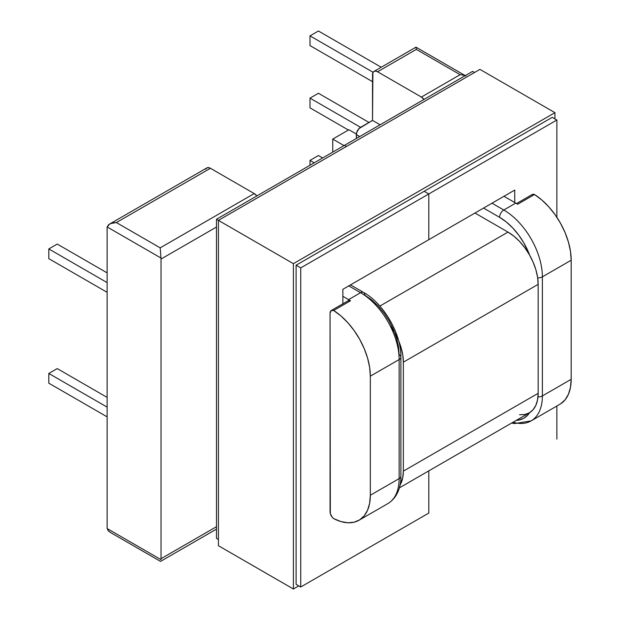 <?xml version="1.0" encoding="UTF-8"?>
<svg xmlns="http://www.w3.org/2000/svg" width="620" height="620" viewBox="0 0 620 620"><rect width="100%" height="100%" fill="white"/><g stroke="black" fill="none" stroke-linecap="round" stroke-linejoin="round"><path stroke-width="0.93" d="M398.272 339.884L401.055 347.518L402.775 355.043L403.357 362.173L538.16 284.34A42.656 24.63 -120 0 0 507.997 232.097L379.851 306.079L507.997 232.097L474.974 213.024L507.997 232.097L513.887 236.158L519.544 241.412L524.76 247.644L529.325 254.611L533.076 262.051L535.866 269.685L537.579 277.21L538.16 284.34L403.357 362.173L403.357 471.13A42.656 24.63 60 0 1 400.039 485.096L402.775 477.594L403.357 471.13L538.16 393.305L403.357 471.13L403.357 362.173A42.656 24.63 60 0 0 390.12 325.702M399.365 487.863L529.325 412.835A42.656 24.63 -120 0 0 538.16 393.305L538.16 284.34L538.16 393.305L537.579 399.761L535.866 405.31L533.076 409.719L529.325 412.835L524.76 414.524L519.544 414.733M428.8 239.684L428.8 193.959L424.165 191.286L428.8 193.959L556.869 120.017L556.869 217.294L556.869 120.017L552.234 117.343L556.869 120.017L428.8 193.959L428.8 239.684L428.8 193.959L424.165 191.286L428.8 193.959L300.731 267.894L296.096 265.221L300.731 267.894L428.8 193.959L428.8 239.684L342.86 289.3L342.86 303.823L342.86 289.3L514.74 190.069L428.8 239.684M346.479 146.429L344.542 145.312L346.479 146.429L344.542 145.312L472.611 71.377L474.548 72.494L472.611 71.377L344.542 145.312L346.479 146.429M514.74 202.523L514.74 190.069L514.74 202.523M428.8 513.066L428.8 470.867L428.8 513.066L428.8 470.867L428.8 513.066L300.731 587.008L296.096 584.327L300.731 587.008L300.731 267.894L300.731 587.008L428.8 513.066M556.869 406.022L556.869 439.131L556.869 406.022M218.418 539.478L216.481 538.361L218.418 539.478M218.418 220.371L216.481 219.255L216.481 538.361L216.481 219.255L218.418 220.371L218.418 545.708L293.399 589L293.399 263.663L218.418 220.371L293.399 263.663L554.931 112.669L554.931 118.9L554.931 112.669L479.942 69.378L554.931 112.669L293.399 263.663L293.399 589L218.418 545.708L218.418 220.371L479.942 69.378L218.418 220.371M344.542 145.312L216.481 219.255L344.542 145.312M298.794 585.885L293.399 589L298.794 585.885M552.234 117.343L296.096 265.221L296.096 584.327L296.096 265.221L552.234 117.343M415.958 47.182L374 71.409A7.146 4.131 60 0 0 372.519 74.679L372.519 120.412L380.099 124.783L372.519 120.412L360.553 127.317L310 98.131L310 107.857L348.417 130.037L310 107.857L310 98.131L360.553 127.317A5.96 3.441 120 0 0 356.337 134.61L359.709 136.555L356.337 134.61L356.337 138.5L356.663 132.564L358.941 128.619L372.519 120.412L372.899 72.672L374 71.409L375.635 71.091L377.572 71.765L416.33 49.391L460.141 74.679L421.383 97.061L377.572 71.765L421.383 97.061L424.018 99.433A7.146 4.131 60 0 0 421.383 97.061L460.141 74.679L463.101 75.043L460.141 74.679L416.33 49.391L416.036 47.228M107.113 527.566L107.113 227.912L107.113 527.566A7.146 4.131 -120 0 0 107.183 528.573L160.968 559.628A7.146 4.131 -120 0 0 161.037 558.697L216.481 526.69L161.037 558.697L161.037 259.044L161.037 558.697A7.146 4.131 60 0 1 160.968 559.628L107.183 528.573A7.146 4.131 60 0 1 107.113 527.566M516.173 420.43L518.669 420.112L523.885 418.182L528.155 414.64L529.682 412.618A48.616 28.07 60 0 1 516.173 420.43M511.678 423.026L514.437 423.6L531.069 420.91A54.576 31.511 -120 0 0 542.376 395.932A54.576 31.511 60 0 1 531.069 420.91L559.891 404.279A54.576 31.511 -120 0 0 571.191 379.293L542.376 395.932L542.376 276.846A54.576 31.511 -120 0 0 503.789 210.01L515.747 203.104A54.576 31.511 60 0 1 517.654 204.251A54.576 31.511 -120 0 0 515.747 203.104L503.952 196.292L515.747 203.104L503.789 210.01A5.96 3.441 120 0 0 499.573 217.31A48.616 28.07 60 0 1 529.682 255.238L523.885 242.97L518.669 235.026L512.725 227.928L506.276 221.945L499.573 217.31L483.561 208.064L499.573 217.31A5.96 3.441 -60 0 1 503.789 210.01L491.993 203.197L503.789 210.01A54.576 31.511 60 0 1 542.376 276.846L542.376 395.932L571.191 379.293L571.191 260.214L542.376 276.846A5.96 3.441 180 0 1 537.679 277.845A5.96 3.441 0 0 0 542.376 276.846L571.191 260.214L571.191 379.293L570.493 387.314L568.432 394.243L565.076 399.83L560.55 403.876M344.038 145.607L332.746 139.089L332.746 152.125L332.746 139.089L348.928 129.75L356.368 134.044L348.928 129.75L332.746 139.089L344.038 145.607M116.382 533.89L160.192 559.178M531.937 194.68L534.502 194.525L541.756 199.927L548.677 206.708L555.016 214.605L560.55 223.347L565.076 232.616L568.432 242.079L570.493 251.387L571.191 260.214A54.576 31.511 -120 0 0 534.502 194.525A5.96 3.441 -120 0 0 532.154 194.541L516.522 203.562M347.921 300.917L350.486 300.762L333.637 310.496A54.576 31.511 60 0 1 370.326 376.177L399.14 359.546A54.576 31.511 -120 0 0 360.553 292.702L348.758 285.897L360.553 292.702A5.96 3.441 -60 0 1 363.529 292.408A5.96 3.441 -60 0 1 364.769 295.135L371.473 299.77L377.921 305.753L383.865 312.852L389.073 320.796L393.351 329.282L396.521 337.978L398.482 346.557L399.14 354.679A5.96 3.441 180 0 1 400.884 357.112A5.96 3.441 180 0 1 399.14 359.546L399.14 478.625A5.96 3.441 -0 0 0 400.884 476.191A5.96 3.441 180 0 1 399.14 478.625A54.576 31.511 60 0 1 387.841 503.611A54.576 31.511 -120 0 0 399.14 478.625L370.326 495.264L399.14 478.625L399.14 359.546L370.326 376.177L370.326 495.264A54.576 31.511 60 0 1 359.026 520.242A54.576 31.511 60 0 1 333.637 518.583A5.96 3.441 60 0 1 330.049 511.702L330.049 313.232L330.313 513.546L332.227 517.22L333.637 518.583L340.892 521.552L347.812 522.769L354.152 522.195L359.685 519.839L364.211 515.801L367.567 510.214L369.629 503.285L370.326 495.264L370.326 376.177L369.629 367.35L367.567 358.042L364.211 348.587L359.685 339.318L354.152 330.576L347.812 322.671L340.892 315.898L333.637 310.496L331.072 310.651L330.049 313.232A5.96 3.441 60 0 1 331.289 310.504A5.96 3.441 60 0 1 333.637 310.496L350.486 300.762A54.576 31.511 -120 0 0 348.587 299.615L342.86 296.306L348.587 299.615A54.576 31.511 60 0 1 350.486 300.762A5.96 3.441 -120 0 0 348.138 300.778L331.289 310.504M109.6 224.06L206.84 167.919A7.146 4.131 -120 0 1 210.412 168.276L254.223 193.572A7.146 4.131 -120 0 1 256.858 195.943L254.223 193.572L160.192 247.853L160.968 258.029A7.146 4.131 60 0 1 161.037 259.044L216.481 227.036L161.037 259.044A7.146 4.131 -120 0 0 160.968 258.029L107.183 226.982A7.146 4.131 -120 0 0 107.113 227.912A7.146 4.131 60 0 1 107.183 226.982L109.6 224.06L113.429 222.758L116.382 222.557L210.412 168.276L254.223 193.572L160.192 247.853L116.382 222.557L210.412 168.276L208.475 167.601L206.84 167.919L205.739 169.183M107.183 528.573L108.376 530.929L110.662 532.572L108.136 530.658M531.069 420.91A54.576 31.511 60 0 1 513.019 422.243M542.376 395.932A5.96 3.441 180 0 1 537.99 396.939A5.96 3.441 0 0 0 542.376 395.932M107.113 416.849L48.809 383.183L48.809 373.457L107.113 407.115L48.809 373.457L57.234 368.59L107.113 397.389L57.234 368.59L48.809 373.457L48.809 383.183L107.113 416.849M350.502 284.89L363.529 292.408A5.96 3.441 120 0 0 360.553 292.702L348.587 299.615L360.553 292.702A54.576 31.511 60 0 1 399.14 359.546A5.96 3.441 -0 0 0 400.884 357.112L400.884 476.191C401.101 485.507 398.063 497.349 387.841 503.611L359.026 520.242M517.654 204.251L534.502 194.525L517.654 204.251M465.86 75.996L463.101 75.043L465.86 75.996M374 71.409A7.146 4.131 60 0 1 377.572 71.765L416.33 49.391L416.19 47.957M107.183 226.982L160.968 258.029L160.192 247.853L116.382 222.557L110.662 223.533L108.376 224.952L107.183 226.982M107.113 292.315L48.809 258.656L48.809 248.93L107.113 282.588L48.809 248.93L57.234 244.063L107.113 272.862L57.234 244.063L48.809 248.93L48.809 258.656L107.113 292.315M372.519 81.685L310 45.593L310 35.867L373.101 72.292L310 35.867L318.424 31L381.207 67.247L318.424 31L310 35.867L310 45.593L372.519 81.685M368.978 122.45L318.424 93.264L368.978 122.45M310 98.131L318.424 93.264L310 98.131M310 165.253L310 160.394L314.208 162.827L310 160.394L318.424 155.527L322.632 157.96L318.424 155.527L310 160.394L310 165.253M216.481 529.108L160.565 561.387M110.097 532.27L160.526 561.387M465.256 75.617L415.997 47.182M363.529 292.408C383.726 303.506 401.38 334.079 400.884 357.112"/></g></svg>
